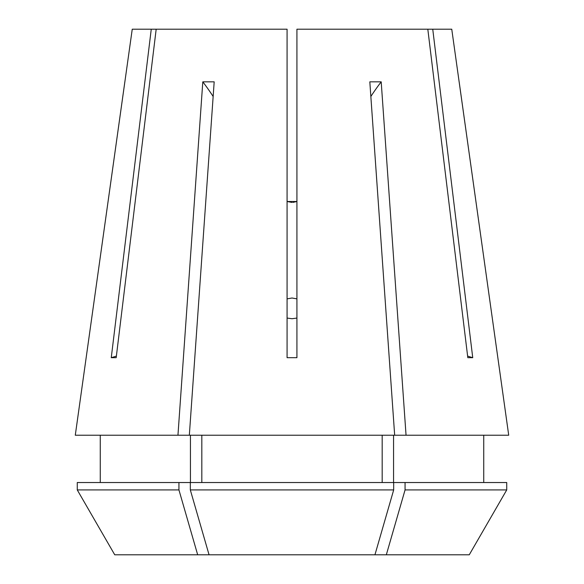 <?xml version="1.0" encoding="UTF-8"?>
<svg xmlns="http://www.w3.org/2000/svg" width="584" height="584" viewBox="0 0 584 584"><rect width="100%" height="100%" fill="white"/><g stroke="black" fill="none" stroke-linecap="round" stroke-linejoin="round"><path stroke-width="0.88" d="M287.072 318.061L292 318.725L296.928 318.061M296.928 298.862L292 298.008L287.072 298.862M292 202.429L287.072 201.502L296.928 201.502L292.949 202.392M177.952 435.226L202.801 81.84L214.182 81.84L189.333 435.226L75.285 435.226L132.247 29.2L287.072 29.2L287.072 357.685L296.928 357.685L296.928 29.2L427.816 29.2L467.813 357.685L472.741 357.685L432.744 29.2L451.753 29.2L508.715 435.226L406.048 435.226L381.199 81.84L369.818 81.84L394.667 435.226L406.048 435.226M189.333 435.226L394.667 435.226M151.256 29.2L111.259 357.685L116.187 357.685L156.183 29.2M209.057 554.8L114.741 554.8L77.263 489.925L77.263 482.53L190.318 482.53L190.318 489.925L209.057 554.8L469.259 554.8L506.737 489.925L469.259 554.8M508.715 435.226L459.141 81.76M75.285 435.226L124.859 81.76M190.442 482.53L190.442 435.226M100.265 482.53L100.265 435.226L100.265 482.53M201.823 482.53L201.823 435.226M382.177 482.53L382.177 435.226M190.318 482.53L393.682 482.53L393.682 489.925L190.318 489.925M114.741 554.8L77.263 489.925L178.938 489.925L178.938 482.53M197.677 554.8L178.938 489.925M374.943 554.8L393.682 489.925M393.558 482.53L393.558 435.226M483.734 435.226L483.734 482.53M386.323 554.8L405.062 489.925L405.062 482.53L393.682 482.53M405.062 482.53L506.737 482.53L506.737 489.925L405.062 489.925M432.744 29.2L427.816 29.2M472.741 357.685A229.95 199.144 90 0 1 467.616 356.087M111.259 357.685A229.95 199.144 90 0 0 116.384 356.087M370.847 96.499A328.5 164.25 90 0 1 381.199 81.84M213.153 96.499A328.5 164.25 90 0 0 202.801 81.84"/></g></svg>
